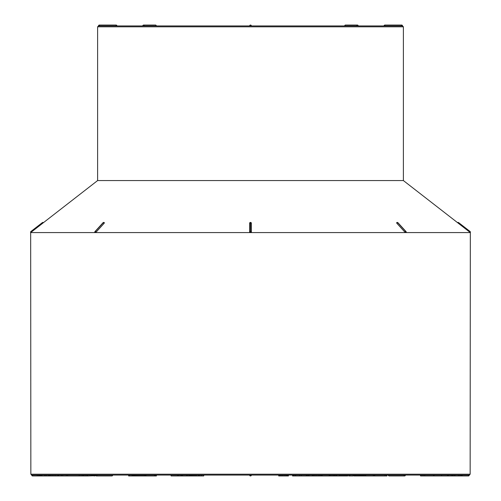 <?xml version="1.0" encoding="UTF-8"?>
<svg xmlns="http://www.w3.org/2000/svg" width="501" height="501" viewBox="0 0 501 501"><rect width="100%" height="100%" fill="white"/><g stroke="black" fill="none" stroke-linecap="round" stroke-linejoin="round"><path stroke-width="0.75" d="M462.223 475.073L462.223 475.95L468.397 475.95L468.397 475.073L469.274 475.073L31.726 475.073A0.877 0.877 0 0 0 32.603 475.95L41.84 475.95M61.203 475.95L57.797 475.95L57.797 475.073L57.747 475.95L41.332 475.95L41.332 475.073M97.62 180.56L97.62 26.81L403.38 26.81L403.38 180.56L97.62 180.56L43.468 222.638A0.877 0.877 0 0 0 42.36 222.619L30.924 231.5L42.36 222.619L30.924 231.5L31.35 232.051L30.749 232.514M30.924 231.5A0.877 0.877 0 0 0 30.674 232.577A0.877 0.877 0 0 1 30.924 231.5A0.877 0.877 -108.1 0 0 30.674 232.577L31.35 232.051L30.674 232.577L95.046 232.577L94.921 232.051A0.877 0.488 42.3 0 1 94.952 231.606M42.785 223.164L43.468 222.638A0.877 0.877 0 0 0 42.36 222.619L42.785 223.164L31.35 232.051M249.623 232.051L249.636 223.077A0.877 0.877 0 0 1 250.481 222.431L250.519 222.431A0.877 0.877 0 0 1 251.364 223.077L250.481 222.619A0.877 0.695 180 0 0 249.623 223.164L250.481 222.638L250.481 232.577L249.623 232.051A0.877 0.695 0 0 1 250.481 231.5L250.519 222.619L251.377 223.164L251.377 232.051L250.519 232.577L95.071 232.577A0.877 0.62 90 0 1 95.253 231.5L103.338 222.619L104.246 223.164L104.12 222.638L104.246 223.164L96.161 232.051L95.046 232.577A0.877 0.62 90 0 1 95.221 231.5L95.253 231.5A0.877 0.488 42.3 0 1 96.161 232.051M470.226 232.495L469.65 232.051L470.326 232.577L405.954 232.577L406.079 232.051L405.954 232.577L250.519 232.577L250.519 231.5A0.877 0.695 -0 0 1 251.377 232.051M405.954 232.577A0.877 0.62 90 0 0 405.779 231.5L397.688 222.619L405.747 231.5A0.877 0.62 90 0 1 405.929 232.577L404.839 232.051A0.877 0.488 -42.3 0 1 405.747 231.5L405.779 231.5A0.877 0.488 -42.3 0 1 406.042 231.6M396.88 222.638L396.754 223.164L396.88 222.638A0.877 0.62 90 0 1 397.662 222.619A0.877 0.488 137.7 0 0 396.754 223.164L404.839 232.051M458.183 223.145L469.65 232.051L470.076 231.5A0.877 0.877 108.1 0 1 470.326 232.577A0.877 0.877 0 0 0 470.076 231.5L458.64 222.619L458.215 223.164L457.532 222.638A0.877 0.877 0 0 1 458.64 222.619L470.076 231.5M144.263 25.927A0.877 0.62 90 0 0 143.643 25.05A0.877 0.877 0 0 0 142.766 25.927L116.958 25.927A0.877 0.877 0 0 0 116.082 25.05L116.082 25.927M97.62 26.81L98.503 25.927L402.497 25.927L401.62 25.927L401.62 25.05L384.918 25.05L384.918 25.927M249.623 25.927A0.877 0.877 0 0 1 250.5 25.05A0.877 0.877 0 0 1 251.377 25.927M251.377 475.073A0.877 0.877 0 0 1 250.5 475.95A0.877 0.877 0 0 1 249.623 475.073A0.877 0.877 0 0 0 250.5 475.95A0.877 0.877 0 0 0 251.377 475.073M104.12 222.638A0.877 0.62 90 0 0 103.694 222.431A0.877 0.877 0 0 0 103.043 222.72L94.958 231.606A0.877 0.488 42.3 0 1 95.221 231.5L103.312 222.619A0.877 0.488 -137.7 0 0 103.043 222.72A0.877 0.488 -137.7 0 0 103.006 223.164M40.875 475.073L40.875 475.95M40.067 475.073L40.067 475.95M39.416 475.073L39.416 475.95M38.915 475.073L38.915 475.95M38.564 475.073L38.564 475.95M37.274 475.073L37.274 475.95M46.549 475.073L46.549 475.95M45.209 475.073L45.209 475.95M44.683 475.073L44.683 475.95M41.965 475.073L41.965 475.95M58.636 475.073L58.636 475.95M55.786 475.073L55.786 475.95M53.989 475.073L53.989 475.95M52.354 475.073L52.354 475.95M50.945 475.073L50.945 475.95M49.837 475.073L49.837 475.95M49.029 475.073L49.029 475.95M48.547 475.073L48.547 475.95M48.472 475.073L48.472 475.95M83.172 475.073L83.172 475.95L61.172 475.95L61.172 475.073M61.285 475.073L61.285 475.95M82.364 475.073L82.364 475.95M81.037 475.073L81.037 475.95M79.221 475.073L79.221 475.95M67.691 475.073L67.691 475.95M66.351 475.073L66.351 475.95M62.731 475.073L62.731 475.95M61.473 475.073L61.473 475.95M61.435 475.073L61.435 475.95M83.391 475.073L83.172 475.95M87.587 475.073L87.587 475.95L83.391 475.95M87.487 475.073L87.487 475.95M86.779 475.073L86.779 475.95M85.558 475.073L85.558 475.95M84.118 475.073L84.118 475.95M97.044 475.073A0.877 0.62 90 0 1 96.424 475.95A0.877 0.877 0 0 1 95.835 475.718L87.587 475.95M94.67 475.073L94.67 475.95M94.063 475.073L94.063 475.95M145.985 475.073L145.985 475.95L128.638 475.95L128.638 475.073M145.879 475.073L145.879 475.95M145.478 475.073L145.478 475.95M144.789 475.073L144.789 475.95M143.831 475.073L143.831 475.95M142.603 475.073L142.603 475.95M141.244 475.073L141.244 475.95M139.936 475.073L139.936 475.95M138.683 475.073L138.683 475.95M137.512 475.073L137.512 475.95M136.454 475.073L136.454 475.95M135.508 475.073L135.508 475.95M134.669 475.073L134.669 475.95M133.936 475.073L133.936 475.95M133.297 475.073L133.297 475.95M132.778 475.073L132.778 475.95M132.396 475.073L132.396 475.95M132.151 475.073L132.151 475.95M132.095 475.073L132.095 475.95M129.195 475.073L129.195 475.95M156.418 475.073L156.418 475.95L145.985 475.95M156.274 475.073L156.274 475.95M155.285 475.073L155.285 475.95M154.458 475.073L154.458 475.95M180.874 475.073L180.874 475.95L171.073 475.95L171.073 475.073M178.663 475.073L178.663 475.95M177.504 475.073L177.504 475.95M189.441 475.073L189.441 475.95L180.874 475.95M187.906 475.073L187.906 475.95M186.572 475.073L186.572 475.95M182.552 475.073L182.552 475.95M181.725 475.073L181.725 475.95M190.906 475.073L190.906 475.95L189.24 475.95M189.998 475.073L189.998 475.95M203.725 475.073L203.725 475.95L190.906 475.95M201.308 475.073L201.308 475.95M199.285 475.073L199.285 475.95M198.59 475.073L198.59 475.95M196.173 475.073L196.173 475.95M194.977 475.073L194.977 475.95M193.856 475.073L193.856 475.95M192.804 475.073L192.804 475.95M191.82 475.073L191.82 475.95M287.58 475.073L287.58 475.95L278.7 475.95L278.7 475.073M286.735 475.073L286.735 475.95M285.758 475.073L285.758 475.95M284.136 475.073L284.136 475.95M282.545 475.073L282.545 475.95M281.193 475.073L281.193 475.95M280.003 475.073L280.003 475.95M279.163 475.073L279.163 475.95M278.769 475.073L278.769 475.95M288.426 475.073L288.426 475.95L287.58 475.95M288.357 475.073L288.357 475.95M301.301 475.073L301.301 475.95L295.728 475.95L295.722 475.073L295.728 475.95L293.811 475.95L293.811 475.073M295.696 475.073L295.696 475.95M295.653 475.073L295.653 475.95M295.227 475.073L295.227 475.95M294.012 475.073L294.012 475.95M293.837 475.95L292.559 475.95L292.559 475.073M293.755 475.073L293.755 475.95M293.649 475.073L293.649 475.95M293.517 475.073L293.517 475.95M293.367 475.073L293.367 475.95M293.198 475.073L293.198 475.95M293.004 475.073L293.004 475.95M292.791 475.073L292.791 475.95M299.617 475.073L299.617 475.95M320.847 475.073L320.847 475.95L301.301 475.95M308.954 475.073L308.954 475.95M307.99 475.073L307.99 475.95M306.956 475.073L306.956 475.95M306.581 475.073L306.581 475.95M306.299 475.073L306.299 475.95M319.732 475.073L319.732 475.95M318.573 475.073L318.573 475.95M316.832 475.073L316.832 475.95M315.254 475.073L315.254 475.95M314.008 475.073L314.008 475.95M313.012 475.073L313.012 475.95M312.436 475.073L312.436 475.95M312.336 475.073L312.336 475.95M330.059 475.073L330.059 475.95L320.483 475.95M321.147 475.073L321.147 475.95M329.89 475.073L329.89 475.95M329.157 475.073L329.157 475.95M322.243 475.073L322.243 475.95M321.611 475.073L321.611 475.95M339.196 475.073L339.196 475.95L334.192 475.95L334.192 475.073M334.273 475.95L329.489 475.95M333.942 475.073L333.942 475.95M333.027 475.073L333.027 475.95M331.781 475.073L331.781 475.95M330.466 475.073L330.466 475.95M336.634 475.073L336.634 475.95M336.058 475.073L336.058 475.95M335.088 475.073L335.088 475.95M334.981 475.073L334.981 475.95M336.81 475.073L336.81 475.95M347.763 475.073L347.763 475.95L339.196 475.95M347.494 475.073L347.494 475.95M346.498 475.073L346.498 475.95M345.521 475.073L345.521 475.95M344.506 475.073L344.506 475.95M343.461 475.073L343.461 475.95M342.383 475.073L342.383 475.95M341.275 475.073L341.275 475.95M340.185 475.073L340.185 475.95M348.696 475.073L348.696 475.95L353.042 475.95L353.042 475.073M349.942 475.073L349.942 475.95M349.729 475.073L349.729 475.95M364.44 475.95L353.819 475.95L353.819 475.073M363.858 475.073L363.858 475.95M363.306 475.073L363.306 475.95M362.787 475.073L362.787 475.95M362.079 475.073L362.079 475.95M361.34 475.073L361.34 475.95M360.576 475.073L360.576 475.95M359.768 475.073L359.768 475.95M358.916 475.073L358.916 475.95M358.002 475.073L358.002 475.95M357.025 475.073L357.025 475.95M356.073 475.073L356.073 475.95M355.278 475.073L355.278 475.95M354.645 475.073L354.645 475.95M354.176 475.073L354.176 475.95M353.906 475.073L353.906 475.95M385.256 475.073L385.256 475.95L364.252 475.95L364.252 475.073M365.805 475.073L365.805 475.95M365.123 475.073L365.123 475.95M385.081 475.073L385.081 475.95M384.968 475.073L384.968 475.95M384.931 475.073L384.931 475.95L384.912 475.073M374.811 475.073L374.811 475.95M374.097 475.073L374.097 475.95M373.264 475.073L373.264 475.95M386.947 475.073L386.947 475.95L385.256 475.95M386.86 475.073L386.86 475.95M386.703 475.073L386.703 475.95M386.647 475.073L386.647 475.95L386.609 475.073M423.007 475.073L423.007 475.95L420.533 475.95L420.533 475.073M420.99 475.073L420.99 475.95M433.54 475.073L433.54 475.95L423.007 475.95M433.54 475.95L452.246 475.95L452.246 475.073M434.16 475.073L434.16 475.95M451.119 475.073L451.119 475.95M448.433 475.073L448.433 475.95M447.493 475.073L447.493 475.95M458.44 475.073L458.44 475.95L452.246 475.95M454.977 475.073L454.977 475.95M454.47 475.073L454.47 475.95M453.18 475.073L453.18 475.95M452.522 475.073L452.522 475.95M462.223 475.95L458.302 475.95M462.172 475.073L462.172 475.95M461.722 475.073L461.722 475.95M460.92 475.073L460.92 475.95M459.78 475.073L459.78 475.95M403.38 26.81L402.497 25.927A0.877 0.877 0 0 0 401.62 25.05M384.042 25.927L384.042 25.927A0.877 0.877 0 0 1 384.918 25.05M30.674 232.577L30.849 474.197L470.151 474.197L470.326 232.577M116.082 25.05L99.38 25.05L99.38 25.927M156.074 25.927A0.877 0.62 -90 0 0 155.454 25.05L143.643 25.05L155.454 25.05A0.877 0.877 0 0 1 156.331 25.927M356.737 25.927A0.877 0.62 -90 0 1 357.357 25.05L345.546 25.05A0.877 0.62 90 0 0 344.926 25.927M32.603 475.073L32.603 475.95M388.544 475.073A0.877 0.62 90 0 0 389.164 475.95L404.576 475.95A0.877 0.877 0 0 0 405.453 475.073A0.877 0.877 0 0 1 404.576 475.95A0.877 0.62 -90 0 1 403.956 475.073M95.547 475.073A0.877 0.877 0 0 0 96.424 475.95L111.836 475.95A0.877 0.62 -90 0 0 112.456 475.073M43.468 222.638A0.877 0.877 0 0 0 42.36 222.619M103.338 222.619L103.312 222.619A0.877 0.62 90 0 1 103.694 222.431A0.877 0.62 90 0 0 103.338 222.619M397.994 223.164L397.688 222.619L397.994 223.164M406.267 232.295A0.877 0.877 0 0 0 406.042 231.606L397.951 222.72A0.877 0.877 0 0 0 397.306 222.431L397.28 222.431A0.877 0.62 90 0 1 397.688 222.619M403.38 180.56L457.532 222.638M30.849 474.197L31.726 475.073M470.151 474.197L469.274 475.073A0.877 0.877 0 0 1 468.397 475.95M99.38 25.05A0.877 0.877 0 0 0 98.503 25.927M358.234 25.927A0.877 0.877 0 0 0 357.357 25.05M345.546 25.05A0.877 0.877 0 0 0 344.669 25.927A0.877 0.877 0 0 1 345.546 25.05M143.643 25.05A0.877 0.877 0 0 0 142.766 25.927M111.836 475.95A0.877 0.877 0 0 0 112.719 475.073A0.877 0.877 0 0 1 111.836 475.95L96.424 475.95M388.281 475.073A0.877 0.877 0 0 0 389.164 475.95A0.877 0.877 0 0 1 388.281 475.073M94.958 231.606A0.877 0.877 0 0 0 94.733 232.295M103.72 222.431L103.694 222.431A0.877 0.877 0 0 1 104.371 222.72M397.28 222.431A0.877 0.877 0 0 0 396.629 222.72M424.748 475.073L424.748 475.95M441.619 475.073L441.619 475.95"/></g></svg>
